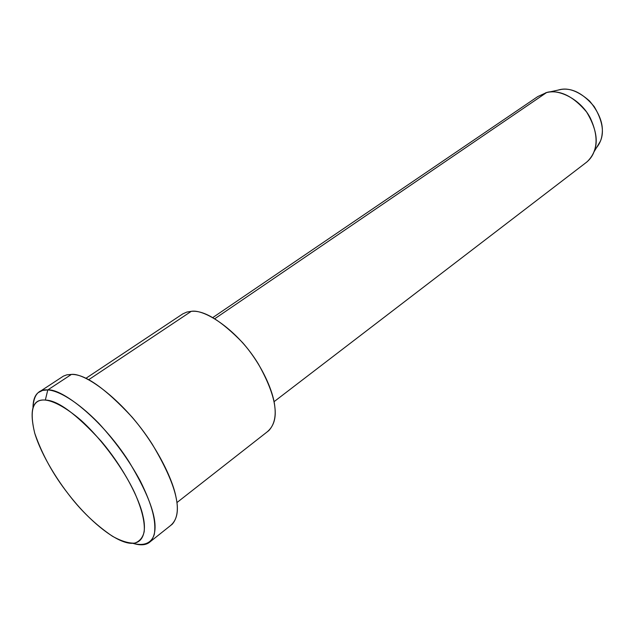 <?xml version="1.0" encoding="UTF-8"?>
<svg xmlns="http://www.w3.org/2000/svg" width="634" height="634" viewBox="0 0 634 634"><rect width="100%" height="100%" fill="white"/><g stroke="black" fill="none" stroke-linecap="round" stroke-linejoin="round"><path stroke-width="0.95" d="M150.496 541.484L172.282 524.175C183.155 511.503 176.482 484.867 152.279 444.26C125.334 401.798 85.653 372.546 71.412 374.425L47.796 389.926L45.323 400.078C53.264 400.91 65.492 407.052 80.875 420.176C102.114 439.354 124.066 469.826 134.86 493.197C141.913 509.324 145.028 522.115 144.203 531.569C142.88 537.569 139.662 541.436 134.551 543.172C128.337 543.306 120.951 540.984 112.392 536.213C95.52 524.746 80.684 510.497 67.901 493.45C53.224 474.7 42.161 454.602 34.719 433.18C29.093 409.857 32.627 398.826 45.323 400.078L47.796 389.926C38.634 389.03 33.705 394.871 33 407.448C33.087 400.252 34.838 395.299 38.262 392.604L42.621 390.401L47.796 389.926C61.672 388.388 101.329 418.488 128.845 461.465C153.626 502.508 160.846 529.184 150.496 541.484C146.644 545.161 140.796 545.787 132.942 543.338C144.227 546.421 151.692 542.918 154.3 534.351C156.36 521.734 152.588 505.877 140.304 481.016C129.502 461.021 115.657 441.763 98.761 423.258C76.825 400.831 58.13 390.528 47.796 389.926L71.412 374.425C84.964 373.989 105.204 388.238 132.149 417.18C157.01 446.296 172.931 479.756 176.054 497.476C178.962 510.719 177.108 520.094 170.475 525.602M545.842 92.699L548.925 92.096C561.439 90.377 574.016 97.034 586.648 112.059C596.095 127.91 598.544 141.184 593.995 151.883C592.291 156.424 589.398 160.188 585.317 163.168M559.442 89.727L557.833 90.155L559.442 89.727C568.389 87.397 578.462 91.185 589.668 101.107C599.368 112.892 603.513 123.915 602.11 134.186C601.666 139.131 599.78 143.664 596.451 147.785L600.438 141.128C604.424 131.785 602.34 120.27 594.185 106.575C583.28 93.602 572.359 87.872 561.423 89.378L559.442 89.727M274.039 401.702L586.997 161.884C597.862 151.447 598.964 136.817 590.294 117.987C580.332 98.547 558.007 88.8 546.659 92.501L537.767 96.582L212.786 317.571M546.659 92.501L214.799 318.72L546.659 92.501M176.894 502.596L268.824 430.589C279.959 418.464 276.479 396.282 258.387 364.043C238.122 330.449 204.766 308.742 191.27 311.342L88.625 379.75L191.27 311.342C203.847 310.018 220.925 320.416 242.513 342.534C262.199 364.93 273.516 391.804 274.815 406.759C276.345 418.075 273.745 426.492 267.025 432M191.27 311.342L186.816 312.079L182.75 313.901L85.82 378.371M71.412 374.425L66.832 374.837L63.416 376.12L38.262 392.604M45.323 400.078C32.77 398.976 29.219 409.96 34.68 433.03C41.598 455.973 59.255 483.639 74.043 501.106C88.665 518.85 110.514 538.44 126.483 542.593C142.476 546.754 147.207 532.964 142.912 515.783C139.52 499.426 124.216 468.407 101.091 441.09C76.112 413.851 57.52 400.181 45.323 400.078M600.438 141.128L593.995 151.883M561.423 89.378L548.925 92.096"/></g></svg>

